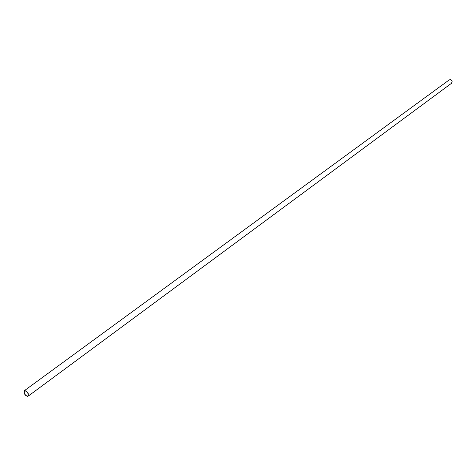 <?xml version="1.0" encoding="UTF-8"?>
<svg xmlns="http://www.w3.org/2000/svg" width="476" height="476" viewBox="0 0 476 476"><rect width="100%" height="100%" fill="white"/><g stroke="black" fill="none" stroke-linecap="round" stroke-linejoin="round"><path stroke-width="0.71" d="M24.228 390.79L449.148 79.962C450.474 79.373 451.474 79.849 452.135 81.396L451.563 83.246L28.167 396.151C26.751 396.573 25.401 395.592 24.109 393.218L24.228 390.79C25.645 390.374 26.995 391.355 28.28 393.735L28.167 396.151M28.084 393.712L27.983 395.901C26.698 396.282 25.472 395.395 24.306 393.241L24.413 391.046C25.698 390.671 26.924 391.558 28.084 393.712"/></g></svg>
